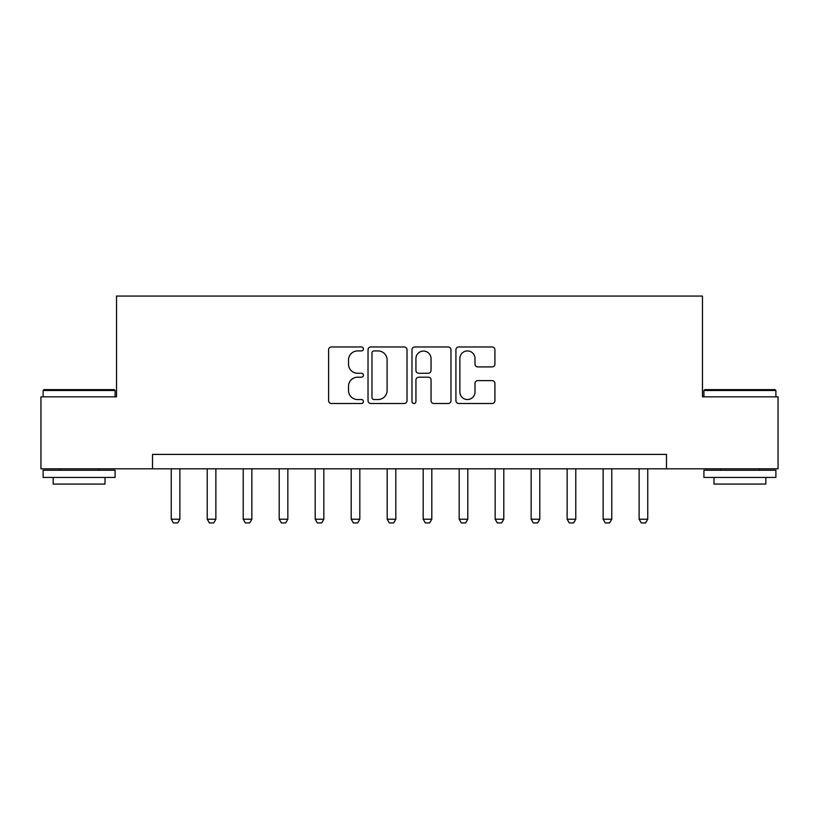 <?xml version="1.0" encoding="UTF-8"?>
<svg xmlns="http://www.w3.org/2000/svg" width="819" height="819" viewBox="0 0 819 819"><rect width="100%" height="100%" fill="white"/><g stroke="black" fill="none" stroke-linecap="round" stroke-linejoin="round"><path stroke-width="1.23" d="M363.431 348.955A1.976 1.976 0 0 0 361.455 346.969L331.429 346.969A2.826 2.826 0 0 0 328.603 349.805L328.603 400.675A2.826 2.826 0 0 0 331.429 403.501L361.455 403.501A1.976 1.976 0 0 0 363.431 401.525A1.976 1.976 0 0 0 361.455 399.539L357.565 399.539A9.04 9.04 0 0 1 348.525 390.499L348.525 386.261A9.04 9.04 0 0 1 357.565 377.211L361.455 377.211A1.976 1.976 0 0 0 363.431 375.235A1.976 1.976 0 0 0 361.455 373.259L357.565 373.259A9.04 9.04 0 0 1 348.525 364.209L348.525 359.971A9.04 9.04 0 0 1 357.565 350.931L361.455 350.931A1.976 1.976 0 0 0 363.431 348.955M492.096 366.902A2.826 2.826 0 0 0 494.922 364.076L494.922 349.805A2.826 2.826 0 0 0 492.096 346.969L458.742 346.969A2.826 2.826 0 0 0 455.917 349.805L455.917 400.675A2.826 2.826 0 0 0 458.742 403.501L492.096 403.501A2.826 2.826 0 0 0 494.922 400.675L494.922 383.435A2.826 2.826 0 0 0 492.096 380.61L477.825 380.61A2.826 2.826 0 0 0 475 383.435L475 391.984A7.555 7.555 0 0 1 467.434 399.539A7.555 7.555 0 0 1 459.879 391.984L459.879 358.487A7.555 7.555 0 0 1 467.434 350.931A7.555 7.555 0 0 1 475 358.487L475 364.076A2.826 2.826 0 0 0 477.825 366.902L492.096 366.902M152.518 468.816L40.95 468.816L40.95 396.826L116.533 396.826L116.533 296.058L702.467 296.058L702.467 396.826L778.05 396.826L778.05 468.816L666.482 468.816L666.482 454.412L152.518 454.412L152.518 468.816L666.482 468.816M407.023 349.805A2.826 2.826 0 0 0 404.197 346.969L370.853 346.969A2.826 2.826 0 0 0 368.028 349.805L368.028 400.675A2.826 2.826 0 0 0 370.853 403.501L404.197 403.501A2.826 2.826 0 0 0 407.023 400.675L407.023 349.805M414.803 346.969L448.147 346.969A2.826 2.826 0 0 1 450.972 349.805L450.972 400.675A2.826 2.826 0 0 1 448.147 403.501L433.875 403.501A2.826 2.826 0 0 1 431.05 400.675L431.05 380.036A2.826 2.826 0 0 0 428.224 377.211L418.755 377.211A2.826 2.826 0 0 0 415.929 380.036L415.929 401.525A1.976 1.976 0 0 1 413.953 403.501A1.976 1.976 0 0 1 411.977 401.525L411.977 349.805A2.826 2.826 0 0 1 414.803 346.969M373.955 350.931A1.976 1.976 0 0 0 371.98 352.907L371.98 397.563A1.976 1.976 0 0 0 373.955 399.539L378.061 399.539A9.04 9.04 0 0 0 387.1 390.499L387.1 359.971A9.04 9.04 0 0 0 378.061 350.931L373.955 350.931M431.05 358.63A7.555 7.555 0 0 0 423.495 351.075A7.555 7.555 0 0 0 415.929 358.63L415.929 370.434A2.826 2.826 0 0 0 418.755 373.259L428.224 373.259A2.826 2.826 0 0 0 431.05 370.434L431.05 358.63M171.243 468.816L171.243 519.205L179.873 519.205L179.873 468.816M179.873 519.205L177.713 522.942L173.393 522.942L171.243 519.205M207.227 468.816L207.227 519.205L215.868 519.205L215.868 468.816M215.868 519.205L213.708 522.942L209.388 522.942L207.227 519.205M243.223 468.816L243.223 519.205L251.863 519.205L251.863 468.816M251.863 519.205L249.703 522.942L245.383 522.942L243.223 519.205M279.207 468.816L279.207 519.205L287.848 519.205L287.848 468.816M287.848 519.205L285.688 522.942L281.367 522.942L279.207 519.205M315.202 468.816L315.202 519.205L323.843 519.205L323.843 468.816M323.843 519.205L321.683 522.942L317.362 522.942L315.202 519.205M43.97 389.629L114.23 389.629L115.09 390.499L43.11 390.499L43.97 389.629M79.105 477.446L43.11 477.446L43.11 470.249L115.09 470.249L115.09 477.446L79.105 477.446M105.016 477.446L105.016 484.07L53.184 484.07L53.184 477.446M704.77 389.629L775.03 389.629L775.89 390.499L703.91 390.499L704.77 389.629M739.895 477.446L703.91 477.446L703.91 470.249L775.89 470.249L775.89 477.446L739.895 477.446M765.816 477.446L765.816 484.07L713.984 484.07L713.984 477.446M351.197 468.816L351.197 519.205L359.828 519.205L359.828 468.816M359.828 519.205L357.668 522.942L353.358 522.942L351.197 519.205M387.182 468.816L387.182 519.205L395.823 519.205L395.823 468.816M395.823 519.205L393.663 522.942L389.342 522.942L387.182 519.205M423.177 468.816L423.177 519.205L431.818 519.205L431.818 468.816M431.818 519.205L429.658 522.942L425.337 522.942L423.177 519.205M459.172 468.816L459.172 519.205L467.803 519.205L467.803 468.816M467.803 519.205L465.642 522.942L461.322 522.942L459.172 519.205M495.157 468.816L495.157 519.205L503.798 519.205L503.798 468.816M503.798 519.205L501.637 522.942L497.317 522.942L495.157 519.205M531.152 468.816L531.152 519.205L539.793 519.205L539.793 468.816M539.793 519.205L537.633 522.942L533.312 522.942L531.152 519.205M567.137 468.816L567.137 519.205L575.777 519.205L575.777 468.816M575.777 519.205L573.617 522.942L569.297 522.942L567.137 519.205M603.132 468.816L603.132 519.205L611.773 519.205L611.773 468.816M611.773 519.205L609.612 522.942L605.292 522.942L603.132 519.205M639.127 468.816L639.127 519.205L647.757 519.205L647.757 468.816M647.757 519.205L645.597 522.942L641.287 522.942L639.127 519.205M43.11 396.826L43.11 390.499M59.521 470.249L59.521 468.816M98.679 470.249L98.679 468.816M115.09 396.826L115.09 390.499M703.91 396.826L703.91 390.499M720.321 470.249L720.321 468.816M759.479 470.249L759.479 468.816M775.89 396.826L775.89 390.499"/></g></svg>
